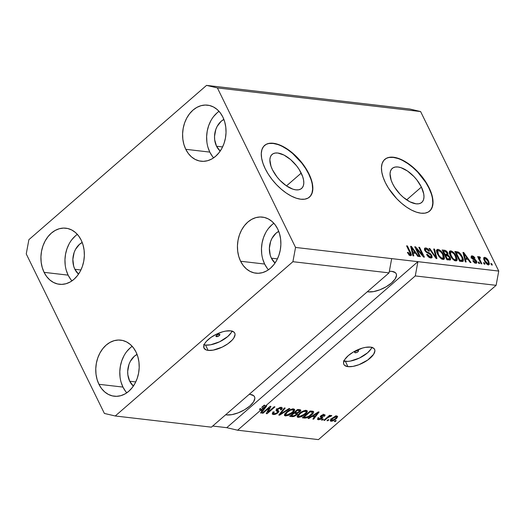 <?xml version="1.0" encoding="UTF-8"?>
<svg xmlns="http://www.w3.org/2000/svg" width="525" height="525" viewBox="0 0 525 525"><rect width="100%" height="100%" fill="white"/><g stroke="black" fill="none" stroke-linecap="round" stroke-linejoin="round"><path stroke-width="0.79" d="M216.517 336.656A2.139 0.886 -26.1 0 1 216.005 336.374A2.139 0.886 -26.1 0 1 217.009 334.937A2.139 0.886 -26.1 0 1 219.325 334.215L219.883 334.688L218.649 336.053L216.103 336.505L216.556 335.278L219.325 334.215A2.139 0.886 -26.1 0 1 219.844 334.497A2.139 0.886 -26.1 0 1 218.84 335.934A2.139 0.886 -26.1 0 1 216.517 336.656L216.097 335.797L216.517 336.656M204.127 344.8A17.108 7.068 153.9 0 0 205.531 345.069L208.136 350.385A17.108 7.068 -26.1 0 1 204.015 348.147A17.108 7.068 -26.1 0 1 212.067 336.65A17.108 7.068 -26.1 0 1 230.626 330.855L233.947 332.082L234.8 333.204L235.056 334.615L233.776 338.054L232.286 339.964L227.902 343.77L222.219 347.104L213.17 350.129L208.136 350.385L206.22 349.952L203.963 348.036L204.048 344.991L204.986 343.186L206.469 341.276L210.86 337.47L216.543 334.136L222.659 331.793L225.586 331.111L230.626 330.855A17.108 7.068 -26.1 0 1 234.747 333.093A17.108 7.068 -26.1 0 1 226.695 344.59A17.108 7.068 -26.1 0 1 208.136 350.385L205.531 345.069A17.108 7.068 153.9 0 0 220.946 341.112A17.108 7.068 153.9 0 0 232.03 331.124M355.208 352.78A2.139 0.886 -26.1 0 1 354.69 352.505A2.139 0.886 -26.1 0 1 355.701 351.067A2.139 0.886 -26.1 0 1 358.017 350.339L358.575 350.812L357.978 351.724L355.838 352.754L354.795 352.629L355.248 351.402L358.017 350.339A2.139 0.886 -26.1 0 1 358.536 350.621A2.139 0.886 -26.1 0 1 357.525 352.058A2.139 0.886 -26.1 0 1 355.208 352.78L354.788 351.927L355.208 352.78M343.96 361.056A17.108 7.068 153.9 0 0 345.371 361.325L347.977 366.647A17.108 7.068 -26.1 0 1 343.855 364.409A17.108 7.068 -26.1 0 1 351.908 352.912A17.108 7.068 -26.1 0 1 370.466 347.117L373.787 348.344L374.64 349.466L374.896 350.871L373.616 354.316L367.743 360.032L358.995 364.685L353.01 366.391L347.977 366.647L344.649 365.413L343.803 364.291L343.54 362.887L344.82 359.441L348.292 355.609L353.43 351.967L362.499 348.055L365.426 347.373L370.466 347.117A17.108 7.068 -26.1 0 1 374.587 349.355A17.108 7.068 -26.1 0 1 366.535 360.852A17.108 7.068 -26.1 0 1 347.977 366.647L345.371 361.325A17.108 7.068 153.9 0 0 360.787 357.374A17.108 7.068 153.9 0 0 371.871 347.386M301.212 173.106A22.516 11.091 -131 0 1 301.606 188.436A22.516 11.091 -131 0 1 272.462 169.765L270.979 166.202L269.87 159.817L270.29 157.231L271.346 155.197L273 153.779L275.185 153.044L277.817 153.018L284.005 155.059L290.627 159.593L296.671 165.933L299.178 169.483L302.702 176.669L303.575 180.023L303.804 183.054L303.384 185.64L302.328 187.674L300.674 189.085L298.489 189.82L295.857 189.847L292.878 189.171L286.348 185.817L279.897 180.272L277.01 176.938L272.462 169.765A22.516 11.091 -131 0 1 272.075 154.435A22.516 11.091 -131 0 1 301.212 173.106L286.479 185.902L301.212 173.106M421.391 187.077A22.516 11.091 -131 0 1 421.778 202.407A22.516 11.091 -131 0 1 392.634 183.737L391.151 180.173L390.049 173.788L390.469 171.202L391.525 169.168L393.173 167.757L395.358 167.022L397.989 166.996L400.969 167.672L407.498 171.025L413.956 176.564L416.843 179.904L421.391 187.077L423.747 194.001L423.977 197.026L423.557 199.612L422.5 201.646L420.847 203.063L418.661 203.792L416.036 203.825L409.841 201.784L403.226 197.249L400.07 194.25L394.669 187.359L392.634 183.737A22.516 11.091 -131 0 1 392.247 168.407A22.516 11.091 -131 0 1 421.391 187.077L406.652 199.874L421.391 187.077M429.555 211.155A34.223 16.852 49 0 0 428.859 187.95L429.089 187.753A34.223 16.852 -131 0 1 429.673 211.05A34.223 16.852 -131 0 1 385.389 182.674L383.132 177.26L381.806 172.154L381.452 167.554L382.095 163.629L383.696 160.532L386.21 158.386L389.53 157.27L393.527 157.224L398.055 158.261L402.931 160.328L407.977 163.354L412.991 167.219L417.788 171.773L422.179 176.853L425.992 182.247L429.089 187.753L431.34 193.161L432.672 198.266L433.02 202.873L432.383 206.798L430.776 209.895L428.262 212.041L424.948 213.157L420.945 213.196L416.423 212.166L411.541 210.098L406.494 207.073L401.481 203.208L396.683 198.647L388.48 188.18L385.389 182.674A34.223 16.852 -131 0 1 384.799 159.377A34.223 16.852 -131 0 1 429.089 187.753L428.859 187.95A34.223 16.852 49 0 0 384.681 159.482L385.987 158.583M309.382 197.183A34.223 16.852 49 0 0 308.687 173.972L308.91 173.782A34.223 16.852 -131 0 1 309.501 197.078A34.223 16.852 -131 0 1 265.21 168.696L262.959 163.288L261.627 158.183L261.279 153.576L261.916 149.651L263.524 146.56L266.037 144.408L269.351 143.292L273.354 143.253L277.876 144.283L282.758 146.357L287.805 149.382L292.819 153.248L297.616 157.802L305.819 168.269L308.91 173.782L311.168 179.189L312.493 184.295L312.848 188.902L312.204 192.826L310.603 195.917L308.09 198.069L304.769 199.185L300.772 199.224L296.244 198.194L291.368 196.12L286.322 193.095L281.308 189.23L276.511 184.675L272.121 179.602L268.308 174.208L265.21 168.696A34.223 16.852 -131 0 1 264.626 145.399A34.223 16.852 -131 0 1 308.91 173.782L308.687 173.972A34.223 16.852 49 0 0 264.502 145.504L265.808 144.605M368.255 291.88A17.968 7.422 -26.1 0 1 367.336 291.736L368.255 291.88L367.927 291.217L368.255 291.88L373.544 291.611L379.824 289.82L386.137 286.781L391.532 282.962L395.174 278.939L396.519 275.323L396.25 273.847L395.358 272.665L391.867 271.373A17.968 7.422 -26.1 0 1 396.191 273.722A17.968 7.422 -26.1 0 1 387.739 285.797A17.968 7.422 -26.1 0 1 368.255 291.88M389.34 271.313A17.968 7.422 -26.1 0 1 391.867 271.373L389.34 271.313M226.577 414.921A17.968 7.422 -26.1 0 1 225.665 414.776L226.577 414.921L226.255 414.264L226.577 414.921L231.866 414.652L238.147 412.86L244.466 409.828L249.854 406.002L253.503 401.979L254.842 398.363L254.573 396.887L253.68 395.706L250.189 394.413A17.968 7.422 -26.1 0 1 254.52 396.769A17.968 7.422 -26.1 0 1 246.061 408.837A17.968 7.422 -26.1 0 1 226.577 414.921M249.191 394.341A17.968 7.422 -26.1 0 1 250.189 394.413L249.191 394.341M220.205 151.088A17.968 13.762 96.6 0 1 216.543 146.239L222.587 146.947L216.543 146.239L214.686 139.84L214.535 136.349L215.808 129.472L217.179 126.341L221.15 121.295L223.886 119.418A17.968 13.762 96.6 0 0 216.543 146.239L220.205 151.088M78.527 274.129A17.968 13.762 96.6 0 1 74.872 269.286L80.909 269.988L74.872 269.286L73.69 266.221L72.857 259.389L74.13 252.512L75.508 249.382L79.478 244.335L82.215 242.465A17.968 13.762 96.6 0 0 74.872 269.286L78.52 274.122M133.37 386.072A17.968 13.762 96.6 0 1 129.708 381.229L135.752 381.931L129.708 381.229L127.851 374.824L127.7 371.339L128.973 364.455L130.351 361.325L134.321 356.278L137.051 354.408A17.968 13.762 96.6 0 0 129.708 381.229L133.37 386.072M275.048 263.032A17.968 13.762 96.6 0 1 271.386 258.188L277.423 258.891L271.386 258.188L270.204 255.124L269.377 248.292L270.644 241.415L272.022 238.284L275.993 233.238L278.729 231.361A17.968 13.762 96.6 0 0 271.386 258.188L275.041 263.025M273.879 223.289A28.232 21.63 -83.4 0 0 264.639 264.042L240.601 261.247A28.232 21.63 96.6 0 1 241.067 231.02A28.232 21.63 96.6 0 1 262.415 217.094A28.232 21.63 96.6 0 1 277.712 229.025L275.146 224.831L271.97 221.412L268.301 218.912L264.278 217.416L260.059 216.989L255.806 217.639L251.685 219.352L247.846 222.049L244.44 225.638L241.605 229.97L239.446 234.892L238.042 240.207L237.444 245.707L237.687 251.186L238.75 256.436L240.601 261.247L243.167 265.447L246.343 268.859L250.012 271.359L254.034 272.856L258.254 273.289L262.507 272.632L266.628 270.926L270.467 268.223L273.866 264.639L276.708 260.302L278.867 255.38L280.271 250.071L280.868 244.565L280.626 239.085L279.556 233.842L277.712 229.025A28.232 21.63 96.6 0 1 277.246 259.252A28.232 21.63 96.6 0 1 255.898 273.184A28.232 21.63 96.6 0 1 240.601 261.247L264.639 264.042A28.232 21.63 -83.4 0 0 268.472 269.778M132.202 346.329A28.232 21.63 -83.4 0 0 122.962 387.083L98.93 384.293A28.232 21.63 96.6 0 1 99.389 354.06A28.232 21.63 96.6 0 1 120.743 340.134A28.232 21.63 96.6 0 1 136.034 352.065L133.468 347.872L130.292 344.459L126.623 341.952L122.601 340.456L118.381 340.029L114.128 340.679L110.007 342.392L106.168 345.089L102.769 348.679L99.934 353.017L97.768 357.932L96.364 363.248L95.773 368.747L96.009 374.227L97.079 379.477L98.93 384.293L101.489 388.487L104.672 391.899L108.34 394.4L112.363 395.896L116.576 396.329L120.829 395.673L124.957 393.967L128.789 391.269L132.195 387.68L135.03 383.342L137.196 378.427L138.6 373.111L139.191 367.612L138.948 362.125L137.885 356.882L136.034 352.065A28.232 21.63 96.6 0 1 135.575 382.292A28.232 21.63 96.6 0 1 114.22 396.224A28.232 21.63 96.6 0 1 98.93 384.293L122.962 387.083A28.232 21.63 -83.4 0 0 126.794 392.818M77.359 234.386A28.232 21.63 -83.4 0 0 68.125 275.139L44.087 272.35A28.232 21.63 96.6 0 1 44.546 242.117A28.232 21.63 96.6 0 1 65.901 228.191A28.232 21.63 96.6 0 1 81.191 240.122L78.632 235.928L75.456 232.516L71.781 230.009L67.764 228.513L63.545 228.086L59.292 228.736L55.164 230.449L51.332 233.146L47.926 236.736L45.091 241.073L42.925 245.989L41.521 251.304L40.93 256.804L41.173 262.283L42.236 267.533L44.087 272.35L46.653 276.544L49.829 279.956L53.497 282.457L57.52 283.953L61.74 284.386L65.993 283.73L70.114 282.023L73.953 279.326L77.352 275.737L80.187 271.399L82.353 266.483L83.757 261.168L84.348 255.662L84.112 250.182L83.042 244.939L81.191 240.122A28.232 21.63 96.6 0 1 80.732 270.349A28.232 21.63 96.6 0 1 59.378 284.281A28.232 21.63 96.6 0 1 44.087 272.35L68.125 275.139A28.232 21.63 -83.4 0 0 71.958 280.875M219.037 111.346A28.232 21.63 -83.4 0 0 209.797 152.099L185.765 149.303A28.232 21.63 96.6 0 1 186.224 119.077A28.232 21.63 96.6 0 1 207.578 105.151A28.232 21.63 96.6 0 1 222.869 117.082L220.303 112.888L217.127 109.469L213.458 106.969L209.436 105.472L205.216 105.046L200.963 105.696L196.842 107.408L193.003 110.106L189.604 113.695L186.769 118.027L184.603 122.948L183.199 128.264L182.608 133.763L182.844 139.243L183.914 144.493L185.765 149.303L188.324 153.503L191.507 156.916L195.175 159.416L199.198 160.912L203.411 161.346L207.664 160.689L211.792 158.983L215.624 156.279L219.03 152.696L221.865 148.358L224.031 143.437L225.435 138.127L226.026 132.622L225.783 127.142L224.72 121.892L222.869 117.082A28.232 21.63 96.6 0 1 222.41 147.308A28.232 21.63 96.6 0 1 201.055 161.234A28.232 21.63 96.6 0 1 185.765 149.303L209.797 152.099A28.232 21.63 -83.4 0 0 213.629 157.835M264.869 405.188L263.018 406.442L263.707 407.84L263.018 406.442L261.811 407.21L262.493 408.608L265.552 406.586L262.848 409.999L261.128 409.795L260.439 408.398L259.521 409.198L260.912 409.356L259.521 409.198L260.21 410.596L237.615 430.211L226.754 427.678L417.907 261.667L391.683 258.622L389.051 272.875L211.398 427.166L389.051 272.875L292.911 261.699L115.257 415.984L211.398 427.166L115.257 415.984L104.396 413.451L26.25 253.929L28.882 239.676L206.542 85.385L409.743 109.016L206.542 85.385L217.396 87.924L295.549 247.439L292.911 261.699L389.051 272.875L391.683 258.622L295.549 247.439L498.75 271.071L420.604 111.549L217.396 87.924L420.604 111.549L409.743 109.016L420.604 111.549L498.75 271.071L417.907 261.667L415.275 275.927L264.895 406.521L266.759 405.923L261.332 413.044L260.505 412.945L262.185 410.826L260.21 410.596L237.615 430.211L318.458 439.615L496.118 285.324L415.275 275.927L496.118 285.324L498.75 271.071L496.118 285.324L318.458 439.615L237.615 430.211L226.754 427.678L212.691 426.044L226.754 427.678L417.907 261.667L415.275 275.927L264.895 406.521L264.213 405.123L261.811 407.21L264.423 405.51M269.286 407.794L263.018 413.234L262.224 413.142L270.099 406.311L270.939 406.409L267.894 412.23L274.168 406.783L274.962 406.875L267.094 413.713L266.241 413.615L269.286 407.794L266.241 413.615L267.094 413.713L274.962 406.875L274.168 406.783L267.894 412.23L270.939 406.409L270.099 406.311L262.224 413.142L263.018 413.234L262.749 412.689L263.018 413.234L269.286 407.794L269.017 407.249L269.286 407.794M278.02 412.827L275.625 414.218L273.814 414.566L272.331 414.14L272.554 412.847L273.42 411.928L274.319 411.935L273.564 412.88L273.728 413.556L274.942 413.752L276.517 413.234L277.712 411.935L276.025 410.616L276.682 409.303L279.713 407.63L282.023 407.735L282.24 408.601L281.256 409.822L280.357 409.815L281.065 408.785L280.225 408.292L278.677 408.588L277.285 409.605L277.18 410.156L278.913 411.377L278.02 412.827L278.723 411.055L277.108 409.953L277.659 409.231L280.363 408.306L281.033 408.621L280.357 409.815L281.256 409.822L282.26 407.997L281.256 407.505L276.878 409.119L276.052 410.668L277.679 411.836L277.2 412.755L274.312 413.746L273.558 413.359L274.319 411.935L273.42 411.928L272.252 414.015L273.322 414.533L272.39 413.096L273.322 414.533L278.02 412.827L277.692 412.145L278.02 412.827M289.892 408.614L279.615 415.163L278.788 415.072L284.373 407.971L285.193 408.063L280.081 414.317L289.065 408.516L289.892 408.614L289.065 408.516L280.081 414.317L285.193 408.063L284.373 407.971L278.788 415.072L279.615 415.163L279.267 414.461L279.615 415.163L289.892 408.614M285.515 415.951L284.55 415.531L284.425 414.875L286.42 412.184L291.217 409.29L293.219 408.916L294.571 409.402L294.597 410.36L293.252 412.184L288.967 415.17L285.515 415.951L288.967 415.17L292.569 412.808L294.63 409.5L293.593 408.942C291.06 409.06 288.665 410.143 286.42 412.184L284.491 414.619L284.484 415.426L285.515 415.951L284.826 414.553L285.515 415.951M298.226 417.434L297.262 417.008L297.202 416.095L299.132 413.661L303.929 410.767L305.931 410.392L307.283 410.878L307.309 411.836L306.272 413.346L301.678 416.647L298.226 417.434L301.678 416.647L305.281 414.284L307.342 410.983L306.305 410.419C303.772 410.537 301.376 411.62 299.132 413.661L297.202 416.095L297.202 416.902L298.226 417.434L297.537 416.03L298.226 417.434M311.857 416.601L308.838 418.563L308.011 418.471L318.327 411.915L319.102 412.007L313.674 419.127L312.848 419.029L314.527 416.909L311.857 416.601L314.527 416.909L312.848 419.029L313.674 419.127L319.102 412.007L318.327 411.915L308.011 418.471L308.838 418.563L308.608 418.09L308.838 418.563L311.857 416.601L311.64 416.161L311.857 416.601M336.249 420.643L335.127 421.621L334.327 421.529L335.455 420.551L336.249 420.643L335.455 420.551L334.327 421.529L335.127 421.621L334.858 421.07L335.127 421.621L336.249 420.643M336.158 418.865L332.962 420.899L331.268 421.26L330.291 420.906L331.334 418.871L334.996 416.423L336.663 416.076L337.634 416.423L336.65 418.418L337.667 416.476L336.925 416.095L331.826 418.418L330.264 420.853L330.999 421.24L330.389 420L330.999 421.24L336.158 418.865L335.875 418.294L336.158 418.865M328.899 419.79L327.777 420.768L326.983 420.676L328.105 419.698L328.899 419.79L328.105 419.698L326.983 420.676L327.777 420.768L327.508 420.217L327.777 420.768L328.899 419.79M327.567 417.821L324.594 420.4L323.8 420.302L329.529 415.334L330.323 415.426L329.405 416.22L330.921 415.492L331.761 415.675L327.567 417.821L328.873 416.824L331.807 415.8L331.36 415.446L329.405 416.22L330.323 415.426L329.529 415.334L323.8 420.302L324.594 420.4L324.325 419.849L324.594 420.4L327.567 417.821L327.298 417.27L327.567 417.821M323.439 419.153L322.311 420.131L321.517 420.039L322.645 419.062L323.439 419.153L322.645 419.062L321.517 420.039L322.311 420.131L322.042 419.58L322.311 420.131L323.439 419.153M321.858 416.515L321.385 416.988L322.068 418.386L320.926 419.173L318.347 419.77L317.566 419.423L317.638 418.786L318.288 417.952L319.187 417.959L318.701 418.714L319.01 419.029L320.952 418.556L321.464 417.913L320.243 416.975L320.355 416.371L321.641 415.262L323.492 414.619L324.811 414.776L325.067 415.367L324.417 416.246L323.518 416.246L323.912 415.616L323.452 415.334L321.628 415.944L322.829 417.244L322.068 418.386L322.809 417.185L321.53 416.266L321.753 415.826L323.886 415.531L323.203 414.133M311.496 414.953L306.692 417.874L302.348 417.808L310.223 410.977L313.681 411.764L313.32 413.017L311.496 414.953C313.294 413.516 313.943 412.361 313.445 411.495L310.223 410.977L302.348 417.808L304.605 418.071L304.132 417.113L304.605 418.071C307 418.038 309.297 416.994 311.496 414.953L311.22 414.396L311.496 414.953M296.618 414.868L293.613 416.522L289.636 416.332L297.511 409.493L300.589 409.946L300.654 411.016L297.498 413.07L297.524 413.851L296.618 414.868L297.498 413.07L299.998 411.738L300.845 410.176L297.511 409.493L289.636 416.332L291.992 416.607L291.519 415.642L291.992 416.607C293.482 416.765 295.024 416.187 296.618 414.868L296.317 414.251L296.618 414.868M416.509 248.876L420.328 256.673L419.534 256.581L414.737 246.783L415.583 246.881L422.632 255.065L418.806 247.255L419.6 247.354L424.403 257.145L423.55 257.047L416.509 248.876L423.55 257.047L424.403 257.145L419.6 247.354L418.806 247.255L422.632 255.065L415.583 246.881L414.737 246.783L419.534 256.581L420.328 256.673L416.509 248.876L415.984 249.329L416.509 248.876M431.806 255.439L432.141 257.473L430.795 258.011L428.492 256.882L426.792 254.737L426.615 254.402L427.35 254.369L428.485 255.911L430.119 256.843L431.091 256.712L431.176 255.734L430.093 254.218L426.812 252.63L425.467 251.396L424.508 249.559L424.679 248.181L426.208 248.036L428.223 249.309L429.516 251.14L428.781 251.18L427.665 249.723L426.32 249.093L425.408 249.559L425.775 250.753L426.759 251.783L430.159 253.398L431.806 255.439L429.483 252.958L426.372 251.508L425.631 250.484L425.572 249.224L426.32 249.093L428.781 251.18L429.516 251.14C428.492 249.27 427.232 248.2 425.729 247.944L424.712 248.148L424.823 250.366L431.025 255.373L431.071 256.732L430.303 256.869L427.35 254.369L426.615 254.402C427.731 256.495 429.122 257.696 430.795 258.011L431.911 257.795L431.806 255.439L431.235 255.931L431.806 255.439M434.529 249.086L436.918 258.602L436.098 258.503L429.01 248.443L429.831 248.542L435.908 257.401L433.702 248.988L434.529 249.086L433.702 248.988L435.908 257.401L429.831 248.542L429.01 248.443L436.098 258.503L436.918 258.602L434.529 249.086L433.873 249.657L434.529 249.086M442.988 259.429L440.731 258.32L438.598 255.957L436.813 252.394L436.557 250.451L437.417 249.401L438.808 249.565L442.286 252.61L444.478 257.434L444.242 259.002L442.988 259.429L444.084 259.179L444.504 258.195L443.559 254.763C442.221 251.921 440.39 250.13 438.067 249.375L436.964 249.631L437.555 254.179L439.976 257.631L442.988 259.429M455.7 260.905L453.442 259.803L451.31 257.44L449.525 253.877L449.269 251.928L449.866 250.983L451.52 251.042L454.998 254.087L457.19 258.91L456.953 260.479L455.7 260.905L456.796 260.662L457.216 259.672L456.271 256.239C454.932 253.398 453.101 251.606 450.778 250.858L449.676 251.114L450.273 255.655L452.688 259.107L455.7 260.905M465.38 259.153L466.148 262.001L465.321 261.903L462.965 252.394L463.739 252.486L470.977 262.559L470.157 262.467L468.051 259.462L465.38 259.153L468.051 259.462L470.157 262.467L470.977 262.559L463.739 252.486L462.965 252.394L465.321 261.903L466.148 262.001L465.38 259.153L464.769 259.685L465.38 259.153M491.649 263.648L492.332 265.046L491.538 264.954L490.855 263.557L491.649 263.648L490.855 263.557L491.538 264.954L492.332 265.046L491.649 263.648L491.124 264.101L491.649 263.648M488.663 261.188L489.405 264.147L488.617 264.718L487.252 264.272L484.765 261.417L483.768 259.088L483.82 257.683L484.759 257.329L486.157 257.946L488.663 261.188C487.725 259.147 486.426 257.86 484.759 257.329L483.971 257.506L484.431 260.767C485.369 262.841 486.682 264.154 488.375 264.705L489.162 264.528L488.663 261.188L488.132 261.653L488.663 261.188M484.299 262.789L484.982 264.193L484.188 264.101L483.505 262.697L484.299 262.789L483.505 262.697L484.188 264.101L484.982 264.193L484.299 262.789L483.774 263.248L484.299 262.789M479.292 256.692L478.446 258.3L478.971 257.847L478.413 256.712L477.888 257.165L478.413 256.712L477.619 256.613L481.11 263.74L481.904 263.832L480.093 260.137L479.568 260.597L480.093 260.137L481.904 263.832L481.11 263.74L477.619 256.613L478.413 256.712L478.971 257.847L479.128 256.699L480.231 257.158L480.428 258.142L479.732 257.952L479.463 258.346L480.093 260.137L479.522 258.7L479.83 257.952L480.428 258.142L480.231 257.158L479.03 256.751M478.938 262.165L479.62 263.57L478.826 263.471L478.144 262.073L478.938 262.165L478.144 262.073L478.826 263.471L479.62 263.57L478.938 262.165L478.406 262.625L478.938 262.165M476.569 261.168L476.936 262.467L476.477 263.196L475.243 263.11L473.865 262.165L472.802 260.735L473.53 260.702L475.145 262.185L475.86 262.159L475.958 261.489L475.302 260.538L471.988 258.582L471.115 256.869L471.562 255.898L472.894 256.056L474.062 256.856L474.981 258.11L474.246 258.142L472.697 256.882L472.119 256.974L472.172 257.729L475.322 259.553L476.569 261.168L472.126 257.637L472.697 256.882L474.246 258.142L474.981 258.11L472.172 255.865L471.319 256.029L471.404 257.69L475.86 261.247L475.374 262.231L473.53 260.702L472.802 260.735L475.814 263.242L476.693 263.064L476.569 261.168L476.004 261.653L476.569 261.168M462.394 256.896L463.358 259.462L463.253 261.174L462.249 261.529L459.657 261.247L454.86 251.449L458.955 252.387L460.714 254.139L462.394 256.896L458.318 252.026L454.86 251.449L459.657 261.247L463.155 261.286L462.394 256.896L461.862 257.362L462.394 256.896M450.207 257.434L450.706 259.094L450.325 259.954L446.946 259.77L442.148 249.972L444.931 250.32L446.316 251.029L447.825 252.952L447.976 254.907L450.207 257.434L447.976 254.907L447.825 252.952C446.906 251.311 445.81 250.405 444.517 250.248L442.148 249.972L446.946 259.77L450.457 259.862L450.207 257.434L449.643 257.919L450.207 257.434M413.037 253.063L413.805 255.911L412.978 255.819L410.622 246.304L411.397 246.396L418.642 256.476L417.815 256.377L415.715 253.378L413.037 253.063L415.715 253.378L417.815 256.377L418.642 256.476L411.397 246.396L410.622 246.304L412.978 255.819L413.805 255.911L413.037 253.063L412.427 253.595L413.037 253.063M410.517 255.649L408.988 254.822L407.374 252.407L408.109 252.374L409.717 254.435L410.452 254.015L406.593 245.838L407.387 245.93L411.429 254.75L411.239 255.491L410.517 255.649L411.219 255.504L410.642 252.577L407.387 245.93L406.593 245.838L410.425 253.864L409.992 254.513L408.109 252.374L407.374 252.407L408.988 254.822L410.517 255.649M206.542 85.385L217.396 87.924L295.549 247.439L292.911 261.699L115.257 415.984L104.396 413.451L26.25 253.929L28.882 239.676L206.542 85.385M483.663 258.28L484.759 257.329L483.663 258.28M483.663 258.307L484.595 258.635M488.171 263.707L488.348 264.698M488.283 265.125L488.092 263.458M484.739 258.727L483.637 258.3M487.292 263.438L487.364 264.18M483.689 259.422L485.238 258.339L484.634 259.166L485.225 260.853C484.437 259.435 484.444 258.595 485.238 258.339L487.902 261.168C488.69 262.592 488.683 263.432 487.896 263.688L487.233 264.265L487.896 263.688L485.225 260.853L484.706 261.306L485.225 260.853L486.334 262.625L487.896 263.688M478.846 257.959L480.231 257.158L479.154 258.385L478.623 257.821M478.452 258.996L479.83 257.952M478.905 259.238L479.522 258.7L478.905 259.238M473.045 261.122L473.53 260.702L473.045 261.122M474.679 262.835L475.374 262.231L474.679 262.835M474.764 263.117L475.893 262.139L475.374 262.231M471.102 256.791L472.172 255.865L471.102 256.791M471.115 256.85L471.955 257.119M470.997 257.946L472.697 256.882M471.621 258.077L472.126 257.637L471.621 258.077M472.126 258.733L472.671 258.261L472.126 258.733M472.999 259.429L473.76 258.772L472.999 259.429M472.159 257.23L471.043 256.837M463.116 253.017L463.739 252.486L463.116 253.017M466.522 258.904L466.823 259.317L466.522 258.904M465.353 259.179L464.625 259.094L465.353 259.179M465.078 258.037L464.402 255.268L463.805 255.793L464.402 255.268L463.851 253.457L463.339 253.903L463.851 253.457L467.23 258.287L466.134 259.238L467.23 258.287L465.078 258.037L464.487 258.549L465.078 258.037L467.23 258.287L463.851 253.457L465.078 258.037M456.52 252.781L455.438 252.623L457.012 251.698L456.179 252.715M457.4 252.827L458.318 252.026L457.4 252.827M462.203 260.288L462.335 261.529M462.335 261.555L462.131 260.033M461.16 261.188L460.425 261.352M459.893 260.19L456.212 252.689L455.687 253.142L456.212 252.689L458.732 253.162L461.593 256.791L462.466 259.147L462.302 260.197L461.258 260.354L460.156 261.306L461.258 260.354L459.893 260.19L459.368 260.649L459.893 260.19L462.427 260.033L461.744 257.092L459.191 253.47L456.212 252.689L459.893 260.19M460.563 261.352L462.302 260.197M450.398 252.02L449.315 251.816L450.778 250.858L449.656 251.836L450.621 252.118M455.733 256.705L456.271 256.239L455.733 256.705M456.002 259.514L456.087 260.649L457.216 259.672L456.048 260.918M456.041 260.951L455.877 259.042M455.063 260.144L454.492 260.715M449.223 253.378L451.349 252L454.046 253.87L455.464 256.121L455.936 259.573L454.355 260.439L455.136 259.757C453.41 259.199 452.058 257.867 451.073 255.767L450.509 252.197M450.555 256.213L451.073 255.767L450.555 256.213M454.716 260.623L455.936 259.573M443.599 251.252L442.719 251.147L443.395 251.226L444.517 250.248L443.474 251.232M447.28 253.424L447.825 252.952L447.28 253.424M446.696 253.929L446.847 255.885M447.293 255.504L447.976 254.907L447.293 255.504M449.334 258.996L449.577 260.065L449.334 258.996M447.031 255.544L446.834 254.231M448.462 259.757L448.009 259.895M446.073 255.209L444.714 255.216L446.191 255.065M445.213 255.275L446.335 254.297L444.938 254.133L444.413 254.592L444.938 254.133L443.5 251.213L442.975 251.665L443.5 251.213L444.8 251.363L447.11 253.024L447.077 254.297L445.948 255.275L447.077 254.297L446.335 254.297L445.213 255.275L445.948 255.275M446.092 255.189L447.287 254.139L446.906 252.656L445.692 251.547L443.5 251.213L444.938 254.133L447.077 254.297M448.448 259.77L449.571 258.792L447.182 258.713L446.65 259.173L447.182 258.713L445.495 255.281L444.97 255.734L445.495 255.281L446.959 255.452L449.413 257.348L449.466 258.864L448.514 259.691M448.757 258.897L447.661 259.849L449.722 258.484L448.626 256.226L445.495 255.281L447.182 258.713L448.757 258.897M447.628 259.875L449.466 258.864M436.577 250.34L438.067 249.375L436.944 250.353L437.909 250.635L437.502 251.875L438.362 254.29L437.798 250.72L438.631 250.523L441.335 252.387L442.746 254.645L443.225 258.09L441.637 258.956L442.424 258.28C440.692 257.723 439.34 256.39 438.362 254.29L437.843 254.737L438.362 254.29L439.569 256.252L441.577 258.011L443.264 258.057L443.533 256.876L442.608 254.356L441.026 252.026L439.287 250.707L437.929 250.622M443.021 255.229L443.559 254.763L443.021 255.229M443.284 258.031L443.376 259.166L444.504 258.195L443.336 259.442M443.33 259.475L443.166 257.565M437.679 250.543L436.295 250.379M442.352 258.668L441.781 259.238M436.511 251.895L437.798 250.72M442.004 259.14L443.225 258.09M429.365 248.942L429.831 248.542L429.365 248.942M434.451 256.167L434.844 255.826L434.451 256.167M435.547 257.716L435.908 257.401L435.547 257.716M426.838 254.815L427.35 254.369L426.838 254.815M429.483 257.585L430.303 256.869L429.483 257.585M429.87 257.762L431.071 256.732M424.417 248.902L425.729 247.944L424.607 248.922L425.604 249.204L424.397 248.902M425.132 250.917L425.631 250.484L425.132 250.917M425.913 251.902L426.372 251.508L425.913 251.902M427.245 252.873L427.901 252.302L427.245 252.873M428.807 253.542L429.483 252.958L428.807 253.542M431.071 257.545L430.927 256.994M415.019 247.367L415.583 246.881L415.019 247.367M422.179 255.458L422.632 255.065L422.179 255.458M419.075 247.807L419.6 247.354L419.075 247.807M410.78 246.934L411.397 246.396L410.78 246.934M414.186 252.814L414.481 253.234L414.186 252.814M413.011 253.089L412.283 253.004L413.011 253.089M412.742 251.954L412.066 249.185L411.462 249.703L412.066 249.185L411.508 247.373L410.996 247.82L411.508 247.373L414.888 252.203L413.792 253.155L414.888 252.203L412.742 251.954L412.151 252.466L412.742 251.954L414.888 252.203L411.508 247.373L412.742 251.954M407.584 252.82L408.109 252.374L407.584 252.82M409.303 255.111L409.992 254.513L409.303 255.111M410.425 253.864L409.992 254.513M406.862 246.389L407.387 245.93L406.862 246.389M410.11 253.043L410.642 252.577L410.11 253.043M410.025 254.697L410.288 255.609M410.307 255.721L410.012 254.671M487.18 264.567L488.394 263.484L488.421 262.461L487.128 259.829L485.238 258.339M454.046 253.87L452.708 252.597L451.087 251.993L450.26 252.61L450.352 253.988L452.806 258.333L454.289 259.488L455.615 259.737L456.192 259.166L456.179 258.011L454.046 253.87M336.774 416.082L336.328 416.64M331.163 419.816L330.474 419.856M330.448 419.856L331.551 419.731M335.961 417.021L336.866 415.918M336.092 416.804L333.382 417.9L331.393 420.276L332.463 420.479L334.55 419.429L336.446 417.578L336.092 416.804C336.814 417.158 336.558 417.828 335.311 418.819L331.839 420.532C331.111 420.177 331.373 419.501 332.627 418.51L332.364 417.972L332.627 418.51L336.092 416.804L335.79 416.181L336.518 417.027L335.836 415.629M331.839 420.532L330.724 418.911M329.136 415.669L329.405 416.22L329.136 415.669M331.807 415.8L331.36 415.446M330.323 415.721L330.691 416.476L330.323 415.721M330.028 415.872L330.251 416.325L330.028 415.872M328.558 416.174L328.873 416.824L328.558 416.174M323.971 414.599L324.417 416.246L325.054 415.012L324.24 414.619L320.847 415.833L320.243 416.975L321.037 417.585L320.408 416.292L321.471 417.946L319.22 419.068L319.187 417.959L318.288 417.952L317.559 419.403L318.347 419.77L317.763 418.583L318.347 419.77L322.068 418.386L321.385 416.988L321.123 417.204M319.22 419.068L318.045 417.441M321.037 417.585L321.471 417.946M321.425 417.854L320.782 416.509M320.788 416.542L320.355 416.181M323.452 415.334L323.518 416.246L324.417 416.246L323.558 414.848L324.01 414.547M321.517 415.334L321.753 415.826L321.517 415.334M321.182 415.557L321.53 416.266L321.182 415.557M318.498 418.359L317.901 418.392M317.848 418.386L318.728 418.327M320.978 417.309L321.963 416.377M313.327 418.425L313.674 419.127L313.327 418.425M314.055 415.951L314.527 416.909L314.055 415.951M313.038 415.833L316.05 413.93L315.84 413.497L316.05 413.93L317.894 412.676L317.71 412.309L317.894 412.676L315.184 416.082L313.038 415.833L312.828 415.406L313.038 415.833L315.184 416.082L317.894 412.676L313.038 415.833M312.828 411.292L312.29 412.086M312.631 411.633L312.9 411.16M312.362 412.283L310.098 411.869L304.067 417.106L310.098 411.869L309.829 411.318L310.098 411.869L311.437 412.02L310.964 411.062L311.437 412.02L312.362 412.283L311.811 411.16L312.362 412.283C312.559 412.978 312.007 413.831 310.708 414.855L308.483 416.489L305.425 417.263L304.067 417.106L303.798 416.555L304.067 417.106L306.423 417.27L309.094 416.102L312.309 413.116L311.758 410.996M306.613 410.471L306.036 411.423M305.005 413.72L305.281 414.284L305.005 413.72M301.442 416.167L301.678 416.647L301.442 416.167M305.865 411.639L306.626 410.438M305.471 410.274L305.498 410.688M299.913 413.766C301.606 412.178 303.43 411.324 305.392 411.219L305.032 410.478L306.141 411.626L305.963 412.584L304.513 414.173L299.138 416.633L298.39 416.233L299.913 413.766L299.65 413.227L299.913 413.766L298.397 415.577L298.423 416.286L299.729 416.633L301.941 415.938L305.688 412.978L306.18 412.092L305.891 411.37L303.299 411.587L299.913 413.766M299.86 409.769L299.362 410.288M299.644 411.016L299.998 411.738L299.624 410.819L298.686 410.537L298.213 409.579L298.686 410.537L299.631 410.839L299.073 411.758L297.294 412.617L297.498 413.07L297.275 412.617L295.03 412.427L297.38 410.386L297.111 409.841L297.38 410.386L298.686 410.537L297.38 410.386L295.03 412.427L294.761 411.882L295.03 412.427L297.517 412.578L299.644 411.009M299.316 410.333L299.972 409.612M291.349 415.623L294.112 413.227L293.842 412.683L294.112 413.227L295.575 413.398L295.103 412.44L295.575 413.398L296.441 413.713L295.818 414.783L293.797 415.813L291.349 415.623L291.08 415.078L291.349 415.623L293.797 415.813L295.818 414.783L296.349 413.608L294.112 413.227L291.349 415.623M293.902 408.995L293.324 409.946M292.294 412.243L292.569 412.808L292.294 412.243M288.73 414.684L288.967 415.17L288.73 414.684M293.153 410.156L293.915 408.962M292.76 408.791L292.779 409.211M287.201 412.289C288.894 410.694 290.719 409.848 292.681 409.743L292.313 409.001L293.429 410.15L293.245 411.108L291.802 412.689L286.427 415.15L285.679 414.757L287.201 412.289L286.932 411.751L287.201 412.289L285.685 414.1L285.712 414.809L287.017 415.157L289.223 414.461L292.628 411.895L293.468 410.609L293.18 409.887L290.588 410.11L287.201 412.289M280.724 412.611L281.013 413.201L280.724 412.611M279.812 413.772L280.081 414.317L279.812 413.772M277.679 411.836L276.189 409.887M276.15 409.953L276.78 411.239L276.15 409.953M281.38 407.525L280.822 408.188M280.928 409.159L281.256 409.822L280.928 409.159M279.996 407.564L280.363 408.306L279.996 407.564M277.403 408.712L277.659 409.231L277.403 408.712M276.754 409.231L277.108 409.953L276.754 409.231M276.445 408.673L277.108 409.953M277.115 409.152L278.033 409.658M278.04 410.662L277.43 411.337M277.338 411.423L278.171 410.406M280.79 408.214L281.551 407.203M276.098 409.841L276.747 410.202M267.442 411.311L267.894 412.23L267.442 411.311M266.654 412.821L267.094 413.713L266.654 412.821M265.985 405.832L264.895 406.521L264.213 405.123L261.811 407.21L262.493 408.608L261.128 409.795L262.848 409.999L265.552 406.586L265.374 406.219L265.552 406.586L261.128 409.795L260.439 408.398L259.521 409.198L260.21 410.596L262.185 410.826L260.505 412.945L261.332 413.044L266.759 405.923L265.985 405.832M260.991 412.335L261.332 413.044L260.991 412.335M261.719 409.867L262.185 410.826L261.719 409.867M207.946 147.289L209.797 152.099L212.363 156.292M217.042 112.901L213.636 116.484M210.801 120.822L208.642 125.744L207.231 131.053L206.64 136.559L206.883 142.039M66.275 270.329L68.125 275.139L70.685 279.339M75.364 235.942L71.964 239.531M69.123 243.863L66.964 248.784L65.559 254.1L64.962 259.599L65.205 265.079M121.111 382.272L122.962 387.083L125.528 391.283M130.207 347.885L126.801 351.474M123.966 355.806L121.807 360.727L120.402 366.043L119.805 371.542L120.048 377.022M262.789 259.232L264.639 264.042L267.199 268.242M271.878 224.844L268.478 228.427M265.643 232.765L263.478 237.687L262.073 242.996L261.483 248.502L261.719 253.982M310.944 179.386L308.687 173.972L305.596 168.466L301.777 163.072L292.596 153.444L287.575 149.579L282.535 146.554M277.653 144.48L273.125 143.45L269.128 143.489M310.373 196.114L311.981 193.023L312.624 189.092L312.27 184.492M431.117 193.357L428.859 187.95L425.768 182.438L417.565 171.97L412.768 167.416L407.754 163.551L402.708 160.525M397.825 158.458L393.304 157.421L389.301 157.461M430.553 210.085L432.154 206.994L432.797 203.07L432.442 198.463M343.455 360.892L347.714 361.39L350.405 361.069L359.448 358.043L367.539 352.833L371.011 349L371.943 347.196M203.615 344.63L205.531 345.069L210.571 344.813L219.614 341.782L227.699 336.571L231.171 332.738L232.102 330.934M425.572 249.224L424.449 250.202M410.327 254.435L409.205 255.412M321.464 417.9L320.775 416.502M306.141 411.626L305.452 410.228M298.39 416.233L297.708 414.835M299.631 410.839L298.948 409.434M296.441 413.713L295.752 412.315M293.429 410.15L292.74 408.752M285.679 414.757L284.99 413.352M273.558 413.359L272.875 411.961M281.033 408.621L280.35 407.223"/></g></svg>

